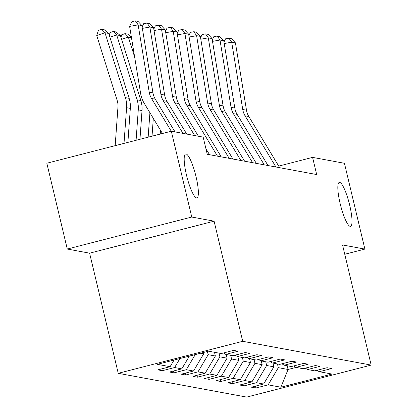<?xml version="1.0" encoding="UTF-8"?>
<svg xmlns="http://www.w3.org/2000/svg" width="418" height="418" viewBox="0 0 418 418"><rect width="100%" height="100%" fill="white"/><g stroke="black" fill="none" stroke-linecap="round" stroke-linejoin="round"><path stroke-width="0.63" d="M340.121 203.493A22.671 4.441 -104.4 0 1 339.27 182.426A22.671 4.441 -104.4 0 1 349.714 205.269A22.671 4.441 -104.4 0 1 350.561 226.337A22.671 4.441 -104.4 0 1 340.121 203.493M186.48 175.043A22.671 4.441 -104.4 0 1 185.634 153.976A22.671 4.441 -104.4 0 1 196.073 176.819A22.671 4.441 -104.4 0 1 196.925 197.886A22.671 4.441 -104.4 0 1 186.48 175.043M118.231 373.311L246.688 397.1L371.168 365.086L242.712 341.302L118.231 373.311L89.609 253.177L214.089 221.169L191.757 217.031L67.277 249.044L89.609 253.177M67.277 249.044L46.832 163.234L171.312 131.221L191.757 217.031M317.001 370.301L319.284 371.701L331.563 368.545L327.064 367.709L314.785 370.87L307.591 369.538L319.869 366.377L315.376 365.546L303.092 368.702L295.897 367.37L308.181 364.214L303.682 363.383L291.403 366.539L284.209 365.207L296.487 362.051L291.989 361.215L279.71 364.376L272.515 363.043L284.794 359.882L280.3 359.052L268.022 362.207L260.827 360.875L273.106 357.719L268.607 356.888L256.328 360.044L249.133 358.712L261.412 355.556L256.913 354.72L244.634 357.881L237.44 356.549L249.718 353.388L245.225 352.557L232.946 355.713L225.751 354.38L238.03 351.224L233.531 350.394L221.253 353.55L208.514 351.188L157.372 364.339L170.116 366.701L157.837 369.857L162.33 370.693L161.886 368.817M319.284 371.701L332.023 374.063L280.886 387.209L268.142 384.853L255.863 388.008L255.419 386.138M162.33 370.693L174.609 367.532L181.804 368.864L169.525 372.025L174.024 372.856L186.303 369.7L193.497 371.027L181.219 374.188L185.712 375.019L197.996 371.863L205.191 373.196L192.907 376.352L197.406 377.188L209.684 374.026L216.879 375.359L204.601 378.52L209.099 379.351L221.378 376.195L228.573 377.527L216.294 380.683L220.788 381.514L233.072 378.358L240.266 379.69L227.982 382.846L232.481 383.682L244.76 380.521L251.955 381.853L239.676 385.015L244.175 385.845L256.453 382.689L263.648 384.022L251.37 387.178L255.863 388.008M171.312 131.221L203.164 137.12L207.255 154.284L316.677 174.546L312.586 157.382L278.722 166.092M272.949 363.122L273.832 366.832L266.637 365.499L265.754 361.789M305.307 368.133L307.591 369.538M263.648 384.022L273.832 366.832M256.453 382.689L266.637 365.499M261.26 360.959L262.143 364.663L254.949 363.331L254.066 359.626M293.614 365.969L295.897 367.37M251.955 381.853L262.143 364.663M244.76 380.521L254.949 363.331M249.567 358.79L250.45 362.5L243.255 361.168L242.372 357.458M281.925 363.806L284.209 365.207M240.266 379.69L250.45 362.5M233.072 378.358L243.255 361.168M237.873 356.627L238.762 360.337L231.567 359.005L230.679 355.295M270.232 361.638L272.515 363.043M228.573 377.527L238.762 360.337M221.378 376.195L231.567 359.005M226.185 354.464L227.068 358.169L219.873 356.836L218.99 353.132M258.538 359.475L260.827 360.875M216.879 375.359L227.068 358.169M209.684 374.026L219.873 356.836M214.491 352.296L215.374 356.005L208.18 354.673L207.417 351.47M246.85 357.312L249.133 358.712M205.191 373.196L215.374 356.005M197.996 371.863L208.18 354.673M203.367 352.515L203.686 353.837L200.499 353.252M235.156 355.143L237.44 356.549M193.497 371.027L203.686 353.837M186.303 369.7L195.248 354.6M223.468 352.98L225.751 354.38M181.804 368.864L189.359 356.115M174.609 367.532L179.944 358.539M170.116 366.701L174.055 360.05M344.766 254.264L364.883 249.091L344.437 163.281L312.586 157.382M364.883 249.091L342.546 244.953L371.168 365.086M214.089 221.169L242.712 341.302M287.192 365.76L288.075 369.465L296.085 367.406M277.447 363.953L278.331 367.662L288.075 369.465L280.886 387.209M268.142 384.853L278.331 367.662M174.024 372.856L173.574 370.98M185.712 375.019L185.268 373.149M197.406 377.188L196.962 375.312M209.099 379.351L208.65 377.475M220.788 381.514L220.343 379.643M232.481 383.682L232.037 381.806M244.175 385.845L243.725 383.97M171.281 131.231L151.535 98.491A17.713 17.3 100.5 0 1 149.216 92.19L138.154 24.866L129.617 26.402L140.678 93.726A26.569 25.947 -79.5 0 0 144.158 103.183L162.445 133.504M175.017 131.91L155.282 99.186A17.713 17.3 100.5 0 1 152.962 92.88L141.901 25.561L138.154 24.866L135.411 20.9L138.034 21.386L141.901 25.561M129.617 26.402L131.994 21.517L135.411 20.9M108.717 33.435L104.97 32.74L96.73 35.52L98.387 30.42L101.684 29.312L104.307 29.793L108.717 33.435L129.157 98.345A26.569 25.947 100.5 0 1 130.327 108.398L127.887 142.392M101.684 29.312L104.97 32.74L125.41 97.655A26.569 25.947 100.5 0 1 126.581 107.703L124.015 143.384M115.18 145.657L117.949 107.128A17.713 17.3 -79.5 0 0 117.165 100.43L96.73 35.52M182.964 133.379L163.224 100.66A17.713 17.3 100.5 0 1 160.909 94.353L149.843 27.029L142.366 28.377M186.71 134.073L166.97 101.355A17.713 17.3 100.5 0 1 164.655 95.048L153.589 27.724L149.843 27.029L147.099 23.063L149.722 23.549L153.589 27.724M142.12 26.898L143.688 23.68L147.099 23.063M194.652 135.542L174.917 102.823A17.713 17.3 100.5 0 1 172.597 96.516L161.536 29.197L154.054 30.545M198.398 136.237L178.664 103.518A17.713 17.3 100.5 0 1 176.349 97.211L165.282 29.892L161.536 29.197L158.793 25.232L161.416 25.717L165.282 29.892M209.543 154.707L205.928 148.714M153.814 29.067L155.376 25.843L158.793 25.232M109.25 35.133L110.08 32.583L113.377 31.475L116 31.961L120.41 35.603L140.85 100.513A26.569 25.947 100.5 0 1 142.021 110.561L139.957 139.288M120.41 35.603L116.664 34.908L137.099 99.818A26.569 25.947 100.5 0 1 138.274 109.871L136.085 140.281M113.377 31.475L116.664 34.908L109.897 37.186M153.307 118.357L152.027 136.179M149.916 112.735L148.155 137.177M131.466 37.646L128.352 37.071L134.664 57.104M120.943 37.296L121.769 34.751L125.066 33.639L128.352 37.071L121.591 39.349M125.066 33.639L127.689 34.124L131.388 37.176M217.485 156.175L186.606 104.991A17.713 17.3 100.5 0 1 184.291 98.685L173.23 31.36L165.747 32.709M221.232 156.87L190.357 105.681A17.713 17.3 100.5 0 1 188.037 99.374L176.976 32.055L173.23 31.36L170.481 27.395L173.104 27.881L176.976 32.055M165.502 31.23L167.069 28.011L170.481 27.395M229.179 158.344L198.299 107.154A17.713 17.3 100.5 0 1 195.985 100.848L184.918 33.524L177.436 34.872M232.925 159.033L202.046 107.849A17.713 17.3 100.5 0 1 199.731 101.543L188.664 34.219L184.918 33.524L182.175 29.558L184.798 30.044L188.664 34.219M177.195 33.393L178.763 30.174L182.175 29.558M240.867 160.507L209.993 109.317A17.713 17.3 100.5 0 1 207.673 103.011L196.612 35.692L189.129 37.04M244.614 161.202L213.739 110.012A17.713 17.3 100.5 0 1 211.419 103.706L200.358 36.387L196.612 35.692L193.868 31.726L196.491 32.212L200.358 36.387M188.884 35.561L190.451 32.343L193.868 31.726M160.502 130.28L160.23 134.073M252.561 162.67L221.681 111.486A17.713 17.3 100.5 0 1 219.366 105.179L208.3 37.855L200.823 39.203M256.307 163.365L225.433 112.176A17.713 17.3 100.5 0 1 223.113 105.869L212.051 38.55L208.3 37.855L205.557 33.889L208.18 34.375L212.051 38.55M200.577 37.724L202.145 34.506L205.557 33.889M264.249 164.838L233.375 113.649A17.713 17.3 100.5 0 1 231.06 107.342L219.993 40.023L212.511 41.372M268.001 165.528L237.121 114.344A17.713 17.3 100.5 0 1 234.806 108.037L223.74 40.713L219.993 40.023L217.25 36.052L219.873 36.538L223.74 40.713M212.271 39.888L213.833 36.669L217.25 36.052M275.943 167.001L245.068 115.812A17.713 17.3 100.5 0 1 242.748 109.506L231.687 42.187L224.205 43.535M279.689 167.696L248.814 116.507A17.713 17.3 100.5 0 1 246.495 110.2L235.433 42.882L231.687 42.187L228.944 38.221L231.567 38.707L235.433 42.882M223.959 42.056L225.527 38.837L228.944 38.221M151.535 98.491L155.282 99.186M149.216 92.19L152.962 92.88M129.157 98.345L125.41 97.655M130.327 108.398L126.581 107.703M163.224 100.66L166.97 101.355M160.909 94.353L164.655 95.048M174.917 102.823L178.664 103.518M172.597 96.516L176.349 97.211M140.85 100.513L137.099 99.818M142.021 110.561L138.274 109.871M186.606 104.991L190.357 105.681M184.291 98.685L188.037 99.374M198.299 107.154L202.046 107.849M195.985 100.848L199.731 101.543M209.993 109.317L213.739 110.012M207.673 103.011L211.419 103.706M221.681 111.486L225.433 112.176M219.366 105.179L223.113 105.869M233.375 113.649L237.121 114.344M231.06 107.342L234.806 108.037M245.068 115.812L248.814 116.507M242.748 109.506L246.495 110.2"/></g></svg>
